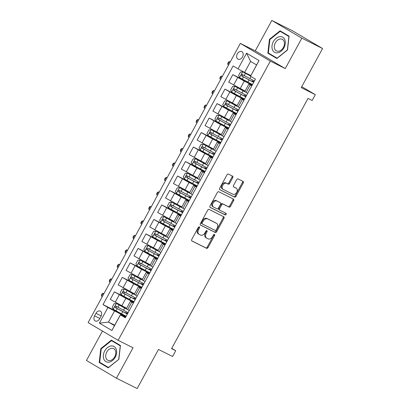 <?xml version="1.0" encoding="UTF-8"?>
<svg xmlns="http://www.w3.org/2000/svg" width="409" height="409" viewBox="0 0 409 409"><rect width="100%" height="100%" fill="white"/><g stroke="black" fill="none" stroke-linecap="round" stroke-linejoin="round"><path stroke-width="0.61" d="M199.347 226.867A0.905 0.634 120.6 0 0 198.339 227.378L191.755 239.459A1.293 0.91 120.6 0 0 191.908 240.983A1.293 0.91 120.6 0 0 191.949 241.003L206.591 248.329A1.293 0.91 120.6 0 0 208.023 247.598L214.607 235.518A0.905 0.634 120.6 0 0 214.5 234.449A0.905 0.634 120.6 0 0 214.474 234.434A0.905 0.634 120.6 0 0 213.472 234.945L212.619 236.509A4.146 2.909 120.6 0 1 208.033 238.846L206.811 238.237A4.146 2.909 120.6 0 1 206.688 238.166A4.146 2.909 120.6 0 1 206.192 233.294L207.046 231.729A0.905 0.634 120.6 0 0 206.939 230.666A0.905 0.634 120.6 0 0 206.908 230.65A0.905 0.634 120.6 0 0 205.906 231.162L205.052 232.726A4.146 2.909 120.6 0 1 200.466 235.063L199.244 234.454A4.146 2.909 120.6 0 1 199.122 234.383A4.146 2.909 120.6 0 1 198.626 229.51L199.48 227.946A0.905 0.634 120.6 0 0 199.372 226.883A0.905 0.634 120.6 0 0 199.347 226.867M237.312 53.865A4.223 3.011 -63.4 0 0 238.012 59.177A4.223 3.011 -63.4 0 0 242.501 56.928A4.223 3.011 -63.4 0 0 241.796 51.621A4.223 3.011 -63.4 0 0 237.312 53.865M232.736 177.68A1.293 0.91 120.6 0 0 232.583 176.161A1.293 0.91 120.6 0 0 232.542 176.136L228.432 174.086A1.293 0.91 120.6 0 0 227 174.812L219.684 188.232A1.293 0.91 120.6 0 0 219.838 189.756A1.293 0.91 120.6 0 0 219.878 189.776L234.521 197.097A1.293 0.91 120.6 0 0 235.952 196.371L243.268 182.951A1.293 0.91 120.6 0 0 243.115 181.427A1.293 0.91 120.6 0 0 243.074 181.407L238.115 178.927A1.293 0.91 120.6 0 0 236.678 179.653L233.549 185.4A1.293 0.91 120.6 0 0 233.703 186.918A1.293 0.91 120.6 0 0 233.743 186.944L236.203 188.171A3.466 2.428 120.6 0 1 236.305 188.227A3.466 2.428 120.6 0 1 236.678 192.378A3.466 2.428 120.6 0 1 232.885 194.255L223.248 189.433A3.466 2.428 120.6 0 1 223.14 189.377A3.466 2.428 120.6 0 1 222.772 185.231A3.466 2.428 120.6 0 1 226.566 183.35L228.171 184.157A1.293 0.91 120.6 0 0 229.602 183.426L232.736 177.68L231.923 177.204A1.293 0.91 120.6 0 0 231.954 175.844M102.47 331.08L86.447 360.472L116.447 378.187L137.168 388.55L158.482 349.45L172.572 356.495L175.732 350.702L171.586 348.632L308.023 98.395L312.164 100.466L315.324 94.673L301.76 86.667M301.837 38.17L271.832 20.45L255.252 50.859L285.257 68.579L301.837 38.17L322.553 48.528L301.234 87.628L315.324 94.673M285.257 68.579L270.339 61.12L118.114 340.319L88.114 322.599L240.334 43.4L270.339 61.12M116.447 378.187L133.032 347.778L118.114 340.319M209.152 209.449A1.293 0.91 120.6 0 0 207.721 210.18L200.405 223.595A1.293 0.91 120.6 0 0 200.558 225.119A1.293 0.91 120.6 0 0 200.594 225.139L215.236 232.465A1.293 0.91 120.6 0 0 216.673 231.734L223.989 218.314A1.293 0.91 120.6 0 0 223.83 216.796A1.293 0.91 120.6 0 0 223.795 216.77L209.152 209.449M210.042 205.916L217.358 192.496A1.293 0.91 120.6 0 1 218.795 191.765L233.437 199.091A1.293 0.91 120.6 0 1 233.473 199.111A1.293 0.91 120.6 0 1 233.626 200.635L230.497 206.376A1.293 0.91 120.6 0 1 229.066 207.107L223.125 204.137A1.293 0.91 120.6 0 0 221.693 204.868L219.613 208.677A1.293 0.91 120.6 0 0 219.771 210.2A1.293 0.91 120.6 0 0 219.807 210.221L225.988 213.314A0.905 0.634 120.6 0 1 226.019 213.324A0.905 0.634 120.6 0 1 226.116 214.413A0.905 0.634 120.6 0 1 225.124 214.904L210.236 207.46A1.293 0.91 120.6 0 1 210.2 207.44A1.293 0.91 120.6 0 1 210.042 205.916M271.832 20.45L292.553 30.813L322.553 48.528M99.607 318.821L100.997 316.269A4.095 2.914 -63.4 0 0 100.312 311.126A4.095 2.914 -63.4 0 0 95.967 313.304L94.576 315.85A4.095 2.914 -63.4 0 0 95.261 320.999A4.095 2.914 -63.4 0 0 99.607 318.821M114.714 325.196L108.482 322.077L114.479 325.62L120.481 314.613L120.41 314.874L125.318 317.767L255.431 79.116L250.528 76.222L256.601 64.954L250.599 61.411L244.597 72.419L250.829 75.537M120.41 314.874L111.882 330.513L99.397 323.136L107.925 307.496L125.865 316.765M123.114 314.654L103.017 304.603L107.925 307.496M103.017 304.603L233.135 65.946L238.038 68.845L246.566 53.206L259.055 60.578L250.528 76.222M255.252 50.859L240.334 43.4M175.732 350.702L171.744 348.35M114.479 311.07L108.482 322.077L99.397 323.136M249.444 82.95L232.823 74.642L244.291 81.11L252.189 85.062M232.823 74.642L228.718 82.173L245.057 91.079M241.545 97.434L224.93 89.121L236.392 95.594L244.296 99.545M224.93 89.121L220.824 96.652L237.164 105.563M233.651 111.913L217.036 103.605L228.498 110.072L236.402 114.024M217.036 103.605L212.931 111.136L229.27 120.041M225.753 126.396L209.137 118.083L220.604 124.556L228.503 128.508M209.137 118.083L205.032 125.614L221.371 134.525M217.859 140.875L201.243 132.567L212.706 139.034L220.609 142.986M201.243 132.567L197.138 140.098L213.478 149.004M209.965 155.359L193.35 147.046L204.812 153.518L212.716 157.47M193.35 147.046L189.239 154.576L205.584 163.488M202.066 169.837L185.451 161.529L196.918 167.997L204.817 171.949M185.451 161.529L181.345 169.06L197.685 177.966M194.173 184.321L177.557 176.008L189.019 182.48L196.923 186.432M177.557 176.008L173.452 183.539L189.791 192.45M186.279 198.8L169.663 190.492L181.126 196.959L189.03 200.911M169.663 190.492L165.553 198.022L181.893 206.928M178.38 213.283L161.765 204.97L173.232 211.443L181.131 215.395M161.765 204.97L157.659 212.501L173.999 221.412M170.487 227.762L153.871 219.454L165.333 225.921L173.237 229.878M153.871 219.454L149.766 226.985L166.105 235.891M162.593 242.246L145.972 233.933L157.439 240.405L165.343 244.357M145.972 233.933L141.867 241.463L158.206 250.374M154.694 256.729L138.078 248.416L149.546 254.889L157.445 258.841M138.078 248.416L133.973 255.947L150.313 264.853M146.8 271.208L130.185 262.895L141.647 269.367L149.551 273.319M130.185 262.895L126.079 270.426L142.419 279.337M138.907 285.692L122.286 277.379L133.753 283.851L141.657 287.803M122.286 277.379L118.181 284.909L134.52 293.815M131.008 300.17L114.392 291.862L125.854 298.33L133.758 302.282M114.392 291.862L110.287 299.388L126.626 308.299M125.629 317.19L120.481 314.613M133.528 302.711L130.466 301.259L133.339 303.049M141.422 288.227L138.36 286.781L141.238 288.57M149.316 273.744L146.253 272.297L149.132 274.086M157.214 259.265L154.152 257.818L157.025 259.608M165.108 244.781L162.046 243.335L164.924 245.124M173.002 230.303L169.939 228.856L172.818 230.645M180.901 215.819L177.838 214.372L180.712 216.162M188.794 201.34L185.732 199.894L188.61 201.683M196.688 186.857L193.626 185.41L196.504 187.199M204.587 172.378L201.525 170.931L204.398 172.716M212.481 157.894L209.418 156.448L212.297 158.237M220.379 143.416L217.312 141.969L220.19 143.753M228.273 128.932L225.211 127.485L228.089 129.275M236.167 114.454L233.104 113.007L235.983 114.791M244.066 99.97L240.998 98.523L243.876 100.312M251.959 85.491L248.897 84.039L251.775 85.829M130.466 301.259L126.361 308.79L129.234 310.579M138.36 286.781L134.254 294.311L137.133 296.101M146.253 272.297L142.148 279.828L145.026 281.617M154.152 257.818L150.047 265.349L152.92 267.138M162.046 243.335L157.94 250.865L160.819 252.655M169.939 228.856L165.834 236.387L168.713 238.171M177.838 214.372L173.733 221.903L176.606 223.692M185.732 199.894L181.627 207.424L184.505 209.209M193.626 185.41L189.52 192.941L192.399 194.73M201.525 170.931L197.419 178.462L200.292 180.246M209.418 156.448L205.313 163.978L208.191 165.768M217.312 141.969L213.207 149.495L216.085 151.284M225.211 127.485L221.105 135.016L223.979 136.805M233.104 113.007L228.999 120.532L231.877 122.322M240.998 98.523L236.893 106.054L239.771 107.843M248.897 84.039L244.792 91.57L247.665 93.359M244.597 72.419L238.038 68.845M114.479 325.62L111.882 330.513M246.566 53.206L250.599 61.411M259.055 60.578L256.601 64.954M118.855 359.317L120.43 345.467L111.396 340.13L100.783 348.642L99.203 362.492L108.242 367.829L118.855 359.317M280.042 30.813L269.429 39.325L267.854 53.17L276.888 58.507L287.501 49.995L289.076 36.145L280.042 30.813M102.7 364.082L108.467 367.645M102.685 364.23L99.203 362.492M101.248 348.877L100.783 348.642M271.351 54.76L277.113 58.323M271.331 54.913L267.854 53.17M269.894 39.555L269.429 39.325M198.815 226.898A0.905 0.634 120.6 0 1 198.667 227.47L197.818 229.035A4.146 2.909 120.6 0 0 198.309 233.907A4.146 2.909 120.6 0 0 198.437 233.974M205.998 237.757A4.146 2.909 120.6 0 1 205.875 237.69A4.146 2.909 120.6 0 1 205.379 232.818L206.233 231.254A0.905 0.634 120.6 0 0 206.381 230.681M191.724 240.819L205.778 247.849A1.293 0.91 120.6 0 0 207.21 247.118L213.8 235.037A0.905 0.634 120.6 0 0 213.943 234.464M200.374 224.955L214.428 231.985A1.293 0.91 120.6 0 0 215.86 231.254L223.176 217.839A1.293 0.91 120.6 0 0 223.207 216.479M202.225 222.915A0.905 0.634 120.6 0 0 202.332 223.984A0.905 0.634 120.6 0 0 202.358 223.999L215.211 230.425A0.905 0.634 120.6 0 0 216.213 229.914L217.113 228.263A4.146 2.909 120.6 0 0 216.617 223.391A4.146 2.909 120.6 0 0 216.494 223.324L207.711 218.933A4.146 2.909 120.6 0 0 203.125 221.269L202.225 222.915L201.412 222.44A0.905 0.634 120.6 0 0 201.519 223.503A0.905 0.634 120.6 0 0 201.55 223.518L202.307 223.963M215.926 222.992A4.146 2.909 120.6 0 0 215.809 222.915A4.146 2.909 120.6 0 0 215.681 222.844L216.494 223.324M201.412 222.44L202.312 220.788A4.146 2.909 120.6 0 1 206.898 218.452L215.681 222.844M219.73 210.175L218.999 209.74A1.293 0.91 120.6 0 1 218.958 209.72A1.293 0.91 120.6 0 1 218.805 208.196L220.88 204.388A1.293 0.91 120.6 0 1 222.317 203.656L228.253 206.627A1.293 0.91 120.6 0 0 229.684 205.896L232.818 200.154A1.293 0.91 120.6 0 0 232.849 198.794M210.011 207.271L224.311 214.423A0.905 0.634 120.6 0 0 225.221 214.06A0.905 0.634 120.6 0 0 225.359 212.997M216.964 201.054A3.466 2.428 120.6 0 0 213.171 202.936A3.466 2.428 120.6 0 0 213.544 207.082A3.466 2.428 120.6 0 0 213.646 207.138L217.041 208.835A1.293 0.91 120.6 0 0 218.478 208.104L220.553 204.296A1.293 0.91 120.6 0 0 220.4 202.772A1.293 0.91 120.6 0 0 220.359 202.752L216.151 200.574A3.466 2.428 120.6 0 0 212.358 202.455A3.466 2.428 120.6 0 0 212.731 206.601A3.466 2.428 120.6 0 0 212.833 206.657M219.623 202.317A1.293 0.91 120.6 0 0 219.587 202.297A1.293 0.91 120.6 0 0 219.551 202.276L220.359 202.752M216.151 200.574L219.551 202.276M222.435 188.958A3.466 2.428 120.6 0 1 222.332 188.902A3.466 2.428 120.6 0 1 221.959 184.75A3.466 2.428 120.6 0 1 225.753 182.874L227.358 183.677A1.293 0.91 120.6 0 0 228.795 182.946L231.923 177.204M235.594 187.813A3.466 2.428 120.6 0 0 235.497 187.751A3.466 2.428 120.6 0 0 235.39 187.695L236.203 188.171M233.519 186.755L235.39 187.695M219.653 189.592L233.708 196.622A1.293 0.91 120.6 0 0 235.144 195.891L242.455 182.47A1.293 0.91 120.6 0 0 242.491 181.115M126.417 308.861A8.384 0.291 28.6 0 1 124.413 307.803L116.396 303.514L114.142 303.718L112.245 307.195L113.237 309.306L121.545 313.821A10.102 0.353 28.6 0 0 126.161 316.218M116.396 303.514L124.704 308.028A10.102 0.353 28.6 0 0 126.902 309.189M128.119 312.629A10.102 0.353 -151.4 0 1 123.503 310.226L115.905 306.126C114.893 306.152 114.643 306.617 115.149 307.517L122.746 311.617A10.102 0.353 28.6 0 0 127.363 314.02M127.347 313.902L127.485 313.647A8.384 0.291 -151.4 0 1 127.547 313.683M127.409 313.928A8.384 0.291 -151.4 0 1 122.455 311.392L116.34 308.115L116.279 306.74M127.485 313.647L125.783 312.527L127.695 313.406M127.654 313.483L127.291 313.345L127.603 313.575M103.85 293.734L103.042 293.258L101.463 296.152L102.27 296.627M101.463 296.152L101.504 294.971L102.138 293.815L103.042 293.258L103.881 293.677M134.31 294.378A8.384 0.291 28.6 0 1 132.306 293.319L124.29 289.035L122.035 289.235L120.144 292.711L121.136 294.828L129.438 299.337A10.102 0.353 28.6 0 0 134.055 301.74M124.29 289.035L132.598 293.544A10.102 0.353 28.6 0 0 134.796 294.71M136.013 298.146A10.102 0.353 -151.4 0 1 131.396 295.748L123.799 291.648C122.787 291.673 122.536 292.133 123.043 293.038L130.64 297.139A10.102 0.353 28.6 0 0 135.256 299.536M135.241 299.419L135.384 299.163A8.384 0.291 -151.4 0 1 135.44 299.199M135.302 299.449A8.384 0.291 -151.4 0 1 130.348 296.914L124.234 293.631L124.172 292.256M135.384 299.163L133.682 298.043L135.589 298.923M135.548 299.005L135.185 298.867L135.497 299.097M111.744 279.25L110.941 278.774L109.361 281.673L110.164 282.149M109.361 281.673L109.402 280.492L110.031 279.332L110.941 278.774L111.775 279.194M142.209 279.899A8.384 0.291 28.6 0 1 140.205 278.841L132.189 274.551L129.934 274.756L128.037 278.227L129.029 280.344L137.337 284.858A10.102 0.353 28.6 0 0 141.954 287.256M132.189 274.551L140.492 279.066A10.102 0.353 28.6 0 0 142.695 280.226M143.912 283.667A10.102 0.353 -151.4 0 1 139.295 281.264L131.698 277.164C130.686 277.19 130.43 277.655 130.941 278.555L138.533 282.655A10.102 0.353 28.6 0 0 143.15 285.058M143.14 284.94L143.278 284.684A8.384 0.291 -151.4 0 1 143.334 284.72M143.201 284.966A8.384 0.291 -151.4 0 1 138.247 282.43L132.133 279.153L132.066 277.777M143.278 284.684L141.575 283.565L143.487 284.444M143.441 284.521L143.084 284.383L143.39 284.613M119.643 264.771L118.835 264.296L117.255 267.189L118.063 267.665M117.255 267.189L117.296 266.008L117.93 264.853L118.835 264.296L119.673 264.715M150.103 265.415A8.384 0.291 28.6 0 1 148.099 264.357L140.082 260.073L137.828 260.272L135.931 263.749L136.923 265.865L145.231 270.375A10.102 0.353 28.6 0 0 149.847 272.777M140.082 260.073L148.39 264.582A10.102 0.353 28.6 0 0 150.589 265.748M151.805 269.183A10.102 0.353 -151.4 0 1 147.189 266.786L139.592 262.685C138.579 262.711 138.329 263.171 138.835 264.076L146.432 268.171A10.102 0.353 28.6 0 0 151.049 270.574M151.033 270.456L151.172 270.201A8.384 0.291 -151.4 0 1 151.233 270.237M151.095 270.487A8.384 0.291 -151.4 0 1 146.141 267.946L140.026 264.669L139.965 263.294M151.172 270.201L149.469 269.081L151.381 269.96M151.34 270.042L150.977 269.904L151.289 270.134M127.536 250.288L126.729 249.812L125.149 252.711L125.957 253.186M125.149 252.711L125.19 251.53L125.824 250.369L126.729 249.812L127.567 250.231M157.997 250.937A8.384 0.291 28.6 0 1 155.993 249.873L147.976 245.589L145.722 245.794L143.83 249.265L144.822 251.382L153.124 255.891A10.102 0.353 28.6 0 0 157.741 258.294M147.976 245.589L156.284 250.098A10.102 0.353 28.6 0 0 158.482 251.264M159.699 254.705A10.102 0.353 -151.4 0 1 155.083 252.302L147.485 248.202C146.473 248.227 146.223 248.692 146.729 249.592L154.326 253.692A10.102 0.353 28.6 0 0 158.943 256.09M158.927 255.978L159.07 255.722A8.384 0.291 -151.4 0 1 159.127 255.758M158.989 256.003A8.384 0.291 -151.4 0 1 154.035 253.468L147.92 250.19L147.859 248.815M159.07 255.722L157.368 254.602L159.275 255.482M159.234 255.559L158.871 255.421L159.183 255.651M135.43 235.809L134.627 235.333L133.048 238.227L133.85 238.703M133.048 238.227L133.089 237.046L133.717 235.891L134.627 235.333L135.461 235.753M110.905 345.983A8.584 6.115 -63.4 0 0 103.365 355.13A8.584 6.115 -63.4 0 0 109.065 362.139A8.584 6.115 -63.4 0 0 116.601 352.993A8.584 6.115 -63.4 0 0 110.905 345.983M111.437 348.325A6.498 4.627 -63.4 0 0 106.033 353.79A6.498 4.627 -63.4 0 0 107.833 360.252A6.498 4.627 -63.4 0 0 110.041 360.554A6.498 4.627 -63.4 0 0 115.445 355.089A6.498 4.627 -63.4 0 0 113.646 348.626A6.498 4.627 -63.4 0 0 111.437 348.325M118.855 359.291L108.457 367.481L99.699 362.308L101.227 348.892L111.514 340.646L120.415 345.605M111.514 340.646L120.266 345.815L118.738 359.23M283.902 47.853A8.584 6.115 -63.4 0 0 282.737 37.214A8.584 6.115 -63.4 0 0 273.36 41.631A8.584 6.115 -63.4 0 0 274.526 52.27A8.584 6.115 -63.4 0 0 283.902 47.853M283.376 47.475A6.498 4.627 -63.4 0 0 282.292 39.31A6.498 4.627 -63.4 0 0 275.395 42.761A6.498 4.627 -63.4 0 0 276.479 50.931A6.498 4.627 -63.4 0 0 283.376 47.475M280.16 31.324L288.912 36.493L287.384 49.913L277.103 58.16L268.35 52.991L269.874 39.571L280.16 31.324L289.061 36.283M165.896 236.453A8.384 0.291 28.6 0 1 163.891 235.395L155.875 231.111L153.62 231.31L151.724 234.786L152.715 236.903L161.023 241.412A10.102 0.353 28.6 0 0 165.64 243.815M155.875 231.111L164.178 235.62A10.102 0.353 28.6 0 0 166.381 236.785M167.598 240.221A10.102 0.353 -151.4 0 1 162.981 237.818L155.384 233.723C154.372 233.749 154.116 234.209 154.628 235.114L162.22 239.209A10.102 0.353 28.6 0 0 166.836 241.612M166.826 241.494L166.964 241.238A8.384 0.291 -151.4 0 1 167.02 241.274M166.887 241.525A8.384 0.291 -151.4 0 1 161.933 238.984L155.819 235.707L155.752 234.331M166.964 241.238L165.262 240.119L167.174 240.998M167.128 241.08L166.77 240.942L167.082 241.172M143.329 221.325L142.521 220.85L140.941 223.749L141.749 224.224M140.941 223.749L140.982 222.568L141.616 221.407L142.521 220.85L143.36 221.269M173.789 221.975A8.384 0.291 28.6 0 1 171.785 220.911L163.769 216.627L161.514 216.831L159.622 220.303L160.609 222.419L168.917 226.929A10.102 0.353 28.6 0 0 173.534 229.331M163.769 216.627L172.077 221.136A10.102 0.353 28.6 0 0 174.275 222.302M175.492 225.742A10.102 0.353 -151.4 0 1 170.875 223.34L163.278 219.239C162.266 219.265 162.015 219.73 162.521 220.63L170.118 224.73A10.102 0.353 28.6 0 0 174.735 227.128M174.72 227.015L174.858 226.76A8.384 0.291 -151.4 0 1 174.919 226.796M174.781 227.041A8.384 0.291 -151.4 0 1 169.827 224.505L163.712 221.228L163.651 219.853M174.858 226.76L173.155 225.64L175.067 226.514M175.026 226.596L174.663 226.458L174.975 226.688M151.223 206.847L150.415 206.371L148.835 209.265L149.643 209.74M148.835 209.265L148.876 208.084L149.51 206.928L150.415 206.371L151.253 206.79M181.683 207.491A8.384 0.291 28.6 0 1 179.679 206.433L171.662 202.148L169.408 202.348L167.516 205.824L168.508 207.941L176.811 212.45A10.102 0.353 28.6 0 0 181.427 214.848M171.662 202.148L179.97 206.657A10.102 0.353 28.6 0 0 182.169 207.818M183.385 211.259A10.102 0.353 -151.4 0 1 178.769 208.856L171.177 204.761C170.159 204.786 169.909 205.246 170.415 206.146L178.012 210.246A10.102 0.353 28.6 0 0 182.629 212.649M182.613 212.532L182.757 212.276A8.384 0.291 -151.4 0 1 182.813 212.312M182.675 212.562A8.384 0.291 -151.4 0 1 177.721 210.022L171.606 206.744L171.545 205.369M182.757 212.276L181.054 211.156L182.961 212.036M182.92 212.118L182.557 211.98L182.869 212.205M159.116 192.363L158.314 191.887L156.734 194.786L157.537 195.262M156.734 194.786L156.775 193.605L157.404 192.445L158.314 191.887L159.147 192.307M189.582 193.007A8.384 0.291 28.6 0 1 187.578 191.949L179.561 187.665L177.307 187.864L175.41 191.34L176.402 193.457L184.71 197.966A10.102 0.353 28.6 0 0 189.326 200.369M179.561 187.665L187.864 192.174A10.102 0.353 28.6 0 0 190.067 193.339M191.284 196.775A10.102 0.353 -151.4 0 1 186.668 194.377L179.07 190.277C178.058 190.303 177.803 190.768 178.314 191.668L185.906 195.768A10.102 0.353 28.6 0 0 190.522 198.166M190.512 198.048L190.65 197.792A8.384 0.291 -151.4 0 1 190.706 197.833M190.574 198.079A8.384 0.291 -151.4 0 1 185.62 195.543L179.505 192.266L179.439 190.891M190.65 197.792L188.948 196.673L190.86 197.552M190.814 197.634L190.456 197.496L190.768 197.726M167.015 177.884L166.207 177.409L164.628 180.303L165.435 180.778M164.628 180.303L164.669 179.122L165.302 177.966L166.207 177.409L167.046 177.828M197.475 178.528A8.384 0.291 28.6 0 1 195.471 177.47L187.455 173.186L185.2 173.385L183.309 176.862L184.295 178.978L192.603 183.488A10.102 0.353 28.6 0 0 197.22 185.885M187.455 173.186L195.763 177.695A10.102 0.353 28.6 0 0 197.961 178.856M199.178 182.296A10.102 0.353 -151.4 0 1 194.561 179.894L186.964 175.793C185.952 175.824 185.701 176.284 186.207 177.184L193.805 181.284A10.102 0.353 28.6 0 0 198.421 183.687M198.406 183.569L198.544 183.314A8.384 0.291 -151.4 0 1 198.605 183.35M198.467 183.6A8.384 0.291 -151.4 0 1 193.513 181.059L187.399 177.782L187.337 176.407M198.544 183.314L196.841 182.194L198.754 183.074M198.713 183.155L198.35 183.017L198.662 183.242M174.909 163.401L174.101 162.925L172.521 165.824L173.329 166.299M172.521 165.824L172.567 164.643L173.196 163.482L174.101 162.925L174.94 163.344M205.369 164.045A8.384 0.291 28.6 0 1 203.365 162.987L195.349 158.702L193.099 158.902L191.202 162.378L192.194 164.495L200.497 169.004A10.102 0.353 28.6 0 0 205.113 171.407M195.349 158.702L203.656 163.211A10.102 0.353 28.6 0 0 205.855 164.377M207.072 167.813A10.102 0.353 -151.4 0 1 202.455 165.415L194.863 161.315C193.846 161.34 193.595 161.806 194.101 162.705L201.698 166.806A10.102 0.353 28.6 0 0 206.315 169.203M206.3 169.086L206.443 168.83A8.384 0.291 -151.4 0 1 206.499 168.871M206.366 169.116A8.384 0.291 -151.4 0 1 201.407 166.581L195.297 163.303L195.231 161.928M206.443 168.83L204.74 167.71L206.652 168.59M206.606 168.672L206.243 168.534L206.555 168.764M182.803 148.922L182 148.447L180.42 151.34L181.228 151.816M180.42 151.34L180.461 150.159L181.09 149.004L182 148.447L182.833 148.866M213.268 149.566A8.384 0.291 28.6 0 1 211.264 148.508L203.247 144.224L200.993 144.423L199.096 147.9L200.088 150.016L208.396 154.525A10.102 0.353 28.6 0 0 213.012 156.923M203.247 144.224L211.555 148.733A10.102 0.353 28.6 0 0 213.754 149.893M214.97 153.334A10.102 0.353 -151.4 0 1 210.354 150.931L202.757 146.831C201.744 146.862 201.489 147.322 202 148.222L209.597 152.322A10.102 0.353 28.6 0 0 214.209 154.725M214.198 154.607L214.336 154.351A8.384 0.291 -151.4 0 1 214.393 154.387M214.26 154.638A8.384 0.291 -151.4 0 1 209.306 152.097L203.191 148.82L203.125 147.444M214.336 154.351L212.634 153.232L214.546 154.111M214.5 154.188L214.142 154.055L214.454 154.28M190.701 134.438L189.894 133.963L188.314 136.862L189.122 137.337M188.314 136.862L188.355 135.681L188.989 134.52L189.894 133.963L190.732 134.382M221.162 135.082A8.384 0.291 28.6 0 1 219.158 134.024L211.141 129.74L208.887 129.939L206.995 133.416L207.982 135.532L216.289 140.042A10.102 0.353 28.6 0 0 220.906 142.444M211.141 129.74L219.449 134.249A10.102 0.353 28.6 0 0 221.647 135.415M222.864 138.85A10.102 0.353 -151.4 0 1 218.248 136.453L210.65 132.352C209.638 132.378 209.388 132.843 209.894 133.743L217.491 137.843A10.102 0.353 28.6 0 0 222.107 140.241M222.092 140.123L222.23 139.868A8.384 0.291 -151.4 0 1 222.291 139.904M222.153 140.154A8.384 0.291 -151.4 0 1 217.199 137.618L211.085 134.336L211.024 132.966M222.23 139.868L220.528 138.748L222.44 139.627M222.399 139.709L222.036 139.571L222.348 139.801M198.595 119.96L197.787 119.484L196.208 122.378L197.015 122.853M196.208 122.378L196.254 121.197L196.882 120.041L197.787 119.484L198.626 119.898M229.055 120.604A8.384 0.291 28.6 0 1 227.051 119.546L219.035 115.261L216.785 115.461L214.889 118.937L215.88 121.054L224.183 125.563A10.102 0.353 28.6 0 0 228.8 127.961M219.035 115.261L227.343 119.771A10.102 0.353 28.6 0 0 229.541 120.931M230.758 124.372A10.102 0.353 -151.4 0 1 226.141 121.969L218.549 117.869C217.532 117.894 217.281 118.359 217.787 119.259L225.385 123.36A10.102 0.353 28.6 0 0 230.001 125.762M229.991 125.645L230.129 125.389A8.384 0.291 -151.4 0 1 230.185 125.425M230.052 125.67A8.384 0.291 -151.4 0 1 225.093 123.135L218.984 119.857L218.917 118.482M230.129 125.389L228.427 124.27L230.339 125.149M230.293 125.226L229.93 125.093L230.241 125.318M206.489 105.476L205.686 105.001L204.106 107.899L204.914 108.375M204.106 107.899L204.147 106.718L204.776 105.558L205.686 105.001L206.525 105.42M236.954 106.12A8.384 0.291 28.6 0 1 234.95 105.062L226.934 100.778L224.679 100.977L222.782 104.453L223.774 106.57L232.082 111.079A10.102 0.353 28.6 0 0 236.699 113.482M226.934 100.778L235.241 105.287A10.102 0.353 28.6 0 0 237.44 106.452M238.657 109.888A10.102 0.353 -151.4 0 1 234.04 107.49L226.443 103.39C225.431 103.416 225.175 103.881 225.686 104.781L233.283 108.881A10.102 0.353 28.6 0 0 237.895 111.279M237.885 111.161L238.023 110.905A8.384 0.291 -151.4 0 1 238.079 110.941M237.946 111.192A8.384 0.291 -151.4 0 1 232.992 108.656L226.877 105.374L226.811 104.004M238.023 110.905L236.32 109.786L238.232 110.665M238.186 110.747L237.828 110.609L238.14 110.839M214.388 90.997L213.58 90.517L212 93.416L212.808 93.891M212 93.416L212.041 92.235L212.675 91.074L213.58 90.517L214.418 90.936M244.848 91.642A8.384 0.291 28.6 0 1 242.844 90.583L234.827 86.299L232.573 86.498L230.681 89.975L231.668 92.091L239.976 96.601A10.102 0.353 28.6 0 0 244.592 98.998M234.827 86.299L243.135 90.808A10.102 0.353 28.6 0 0 245.334 91.969M246.55 95.409A10.102 0.353 -151.4 0 1 241.934 93.007L234.337 88.906C233.324 88.932 233.074 89.397 233.58 90.297L241.177 94.397A10.102 0.353 28.6 0 0 245.794 96.8M245.778 96.682L245.916 96.427A8.384 0.291 -151.4 0 1 245.978 96.463M245.84 96.708A8.384 0.291 -151.4 0 1 240.886 94.172L234.771 90.895L234.71 89.52M245.916 96.427L244.214 95.307L246.126 96.187M246.085 96.263L245.722 96.13L246.034 96.355M222.281 76.514L221.473 76.038L219.899 78.932L220.702 79.412M219.899 78.932L219.94 77.756L220.569 76.595L221.473 76.038L222.312 76.457M250.584 76.018L242.721 71.815L240.472 72.015L238.575 75.491L239.567 77.608L247.869 82.117A10.102 0.353 28.6 0 0 252.486 84.52M242.721 71.815L250.569 76.079M254.444 80.926A10.102 0.353 -151.4 0 1 249.827 78.528L242.235 74.428C241.223 74.453 240.967 74.919 241.474 75.818L249.071 79.919A10.102 0.353 28.6 0 0 253.687 82.316M253.677 82.199L253.815 81.943A8.384 0.291 -151.4 0 1 253.871 81.979M253.738 82.229A8.384 0.291 -151.4 0 1 248.779 79.694L242.67 76.411L242.603 75.041M253.815 81.943L252.113 80.824L254.025 81.703M253.979 81.785L253.621 81.647L253.928 81.877M230.175 62.035L229.372 61.554L227.793 64.453L228.6 64.929M227.793 64.453L227.833 63.272L228.462 62.112L229.372 61.554L230.211 61.974M244.291 81.11L240.185 88.641M236.392 95.594L232.286 103.124M228.498 110.072L224.393 117.603M220.604 124.556L216.499 132.087M212.706 139.034L208.6 146.565M204.812 153.518L200.707 161.049M196.918 167.997L192.813 175.527M189.019 182.48L184.914 190.011M181.126 196.959L177.02 204.49M173.232 211.443L169.121 218.973M165.333 225.921L161.228 233.452M157.439 240.405L153.334 247.936M149.546 254.889L145.435 262.414M141.647 269.367L137.542 276.898M133.753 283.851L129.648 291.377M125.854 298.33L121.749 305.86M131.785 302.133L127.68 309.659M119.3 294.756L115.195 302.287M127.194 280.277L123.089 287.808M139.684 287.65L135.578 295.18M135.088 265.794L130.982 273.324M147.577 273.171L143.472 280.697M142.986 251.315L138.881 258.846M155.471 258.687L151.366 266.218M150.88 236.831L146.775 244.362M163.37 244.204L159.265 251.734M158.774 222.353L154.668 229.878M171.264 229.725L167.158 237.256M166.673 207.869L162.567 215.4M179.157 215.241L175.052 222.772M174.566 193.385L170.461 200.916M187.056 200.763L182.951 208.293M182.46 178.907L178.355 186.438M194.95 186.279L190.845 193.81M190.359 164.423L186.253 171.954M202.844 171.8L198.738 179.331M198.253 149.945L194.147 157.475M210.742 157.317L206.637 164.847M206.146 135.461L202.041 142.992M218.636 142.838L214.531 150.369M214.045 120.982L209.94 128.513M226.53 128.354L222.424 135.885M221.939 106.498L217.833 114.029M234.429 113.876L230.323 121.407M229.838 92.02L225.727 99.551M242.322 99.392L238.217 106.923M237.731 77.536L233.626 85.067M250.216 84.914L246.111 92.444M99.801 318.463L94.576 315.85M101.176 315.906L95.967 313.304M197.818 229.035L198.626 229.51M206.233 231.254L207.046 231.729M205.379 232.818L206.192 233.294M213.8 235.037L214.607 235.518M207.21 247.118L208.023 247.598M205.778 247.849L206.591 248.329M198.667 227.47L199.48 227.946M223.176 217.839L223.989 218.314M215.86 231.254L216.673 231.734M214.428 231.985L215.236 232.465M206.898 218.452L207.711 218.933M202.312 220.788L203.125 221.269M232.818 200.154L233.626 200.635M229.684 205.896L230.497 206.376M228.253 206.627L229.066 207.107M222.317 203.656L223.125 204.137M220.88 204.388L221.693 204.868M218.805 208.196L219.613 208.677M224.311 214.423L225.124 214.904M228.795 182.946L229.602 183.426M227.358 183.677L228.171 184.157M225.753 182.874L226.566 183.35M242.455 182.47L243.268 182.951M235.144 195.891L235.952 196.371M233.708 196.622L234.521 197.097M116.34 303.519L113.211 309.255M122.746 311.617L121.545 313.821M126.095 313.289L126.304 312.905M124.704 308.028L123.503 310.226M117.184 308.642L115.987 310.84M119.142 305.048L117.945 307.251M116.34 308.115L115.149 307.517M124.234 289.04L121.11 294.777M130.64 297.139L129.438 299.337M133.994 298.81L134.203 298.427M132.598 293.544L131.396 295.748M125.082 294.158L123.881 296.361M127.041 290.569L125.839 292.767M124.234 293.631L123.043 293.038M132.133 274.557L129.004 280.293M138.533 282.655L137.337 284.858M141.887 284.327L142.097 283.943M140.492 279.066L139.295 281.264M132.976 279.679L131.775 281.878M134.934 276.085L133.733 278.289M132.133 279.153L130.941 278.555M140.026 260.078L136.897 265.814M146.432 268.171L145.231 270.375M149.786 269.848L149.996 269.465M148.39 264.582L147.189 266.786M140.87 265.196L139.673 267.399M142.828 261.607L141.632 263.805M140.026 264.669L138.835 264.076M147.92 245.594L144.796 251.331M154.326 253.692L153.124 255.891M157.68 255.364L157.889 254.981M156.284 250.098L155.083 252.302M148.769 250.717L147.567 252.915M150.727 247.123L149.525 249.326M147.92 250.19L146.729 249.592M155.819 231.116L152.69 236.847M162.22 239.209L161.023 241.412M165.573 240.886L165.783 240.497M164.178 235.62L162.981 237.818M156.662 236.233L155.461 238.437M158.62 232.644L157.419 234.843M155.819 235.707L154.628 235.114M163.712 216.632L160.584 222.368M170.118 224.73L168.917 226.929M173.472 226.402L173.682 226.019M172.077 221.136L170.875 223.34M164.556 221.755L163.36 223.953M166.514 218.161L165.318 220.364M163.712 221.228L162.521 220.63M171.606 202.153L168.482 207.884M178.012 210.246L176.811 212.45M181.366 211.923L181.576 211.535M179.97 206.657L178.769 208.856M172.455 207.271L171.253 209.474M174.413 203.682L173.212 205.88M171.606 206.744L170.415 206.146M179.505 187.67L176.376 193.406M185.906 195.768L184.71 197.966M189.26 197.44L189.469 197.056M187.864 192.174L186.668 194.377M180.349 192.792L179.147 194.991M182.307 189.198L181.105 191.402M179.505 192.266L178.314 191.668M187.399 173.191L184.27 178.922M193.805 181.284L192.603 183.488M197.158 182.961L197.368 182.572M195.763 177.695L194.561 179.894M188.242 178.309L187.046 180.512M190.2 174.72L189.004 176.918M187.399 177.782L186.207 177.184M195.292 158.707L192.169 164.444M201.698 166.806L200.497 169.004M205.052 168.477L205.262 168.094M203.656 163.211L202.455 165.415M196.141 163.825L194.94 166.028M198.099 160.236L196.898 162.439M195.297 163.303L194.101 162.705M203.191 144.229L200.062 149.96M209.597 152.322L208.396 154.525M212.946 153.999L213.155 153.61M211.555 148.733L210.354 150.931M204.035 149.346L202.833 151.545M205.993 145.752L204.791 147.956M203.191 148.82L202 148.222M211.085 129.745L207.956 135.481M217.491 137.843L216.289 140.042M220.845 139.515L221.054 139.132M219.449 134.249L218.248 136.453M211.928 134.863L210.732 137.066M213.887 131.274L212.69 133.472M211.085 134.336L209.894 133.743M218.979 115.266L215.855 120.998M225.385 123.36L224.183 125.563M228.738 125.031L228.948 124.648M227.343 119.771L226.141 121.969M219.827 120.384L218.626 122.582M221.785 116.79L220.584 118.993M218.984 119.857L217.787 119.259M226.877 100.783L223.749 106.519M233.283 108.881L232.082 111.079M236.632 110.553L236.842 110.169M235.241 105.287L234.04 107.49M227.721 105.9L226.52 108.104M229.679 102.311L228.478 104.51M226.877 105.374L225.686 104.781M234.771 86.299L231.642 92.035M241.177 94.397L239.976 96.601M244.531 96.069L244.74 95.686M243.135 90.808L241.934 93.007M235.615 91.422L234.418 93.62M237.573 87.828L236.376 90.031M234.771 90.895L233.58 90.297M242.665 71.82L239.541 77.557M249.071 79.919L247.869 82.117M252.425 81.59L252.634 81.207M250.952 76.473L249.827 78.528M243.513 76.938L242.312 79.142M245.472 73.349L244.27 75.547M242.67 76.411L241.474 75.818M198.309 233.907L199.122 234.383M205.875 237.69L206.688 238.166M201.519 223.503L202.332 223.984M215.809 222.915L216.617 223.391M218.958 209.72L219.771 210.2M212.731 206.601L213.544 207.082M219.587 202.297L220.4 202.772M222.332 188.902L223.14 189.377M235.497 187.751L236.305 188.227M125.783 312.527L125.527 313.003M133.682 298.043L133.421 298.519M141.575 283.565L141.315 284.04M149.469 269.081L149.213 269.557M157.368 254.602L157.107 255.078M165.262 240.119L165.001 240.594M173.155 225.64L172.9 226.116M181.054 211.156L180.793 211.632M188.948 196.673L188.687 197.148M196.841 182.194L196.586 182.67M204.74 167.71L204.48 168.186M212.634 153.232L212.373 153.707M220.528 138.748L220.272 139.224M228.427 124.27L228.166 124.745M236.32 109.786L236.059 110.261M244.214 95.307L243.958 95.783M252.113 80.824L251.852 81.299"/></g></svg>
